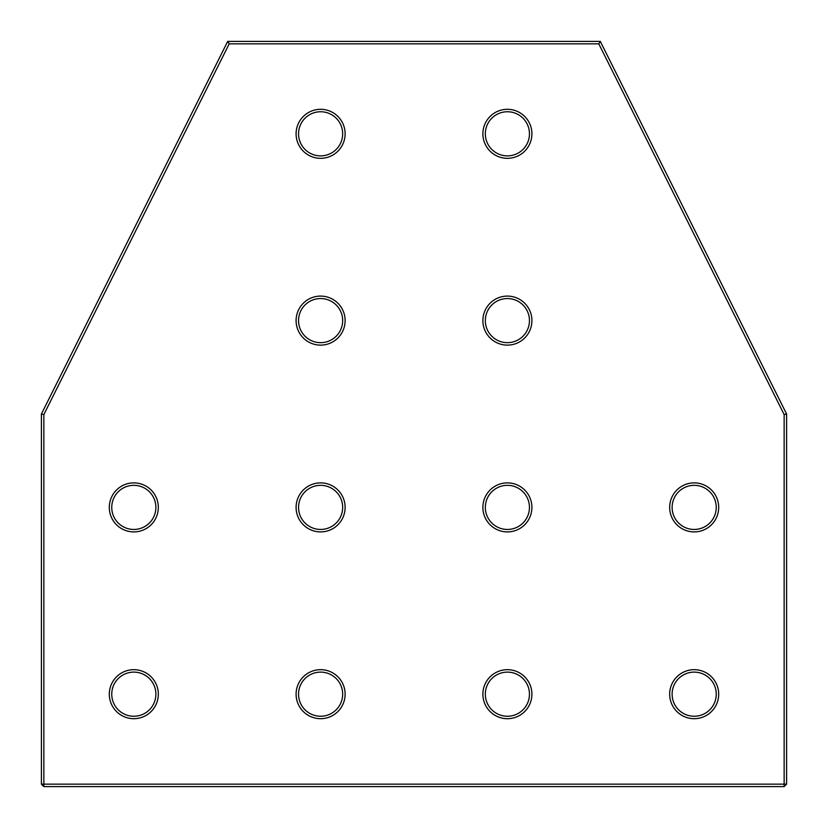 <?xml version="1.0" encoding="UTF-8"?>
<svg xmlns="http://www.w3.org/2000/svg" width="828" height="828" viewBox="0 0 828 828"><rect width="100%" height="100%" fill="white"/><g stroke="black" fill="none" stroke-linecap="round" stroke-linejoin="round"><path stroke-width="1.24" d="M786.6 414L786.6 784.147L784.147 786.6L43.853 786.6L41.4 784.147L41.4 414L227.7 41.4L600.3 41.4L786.6 414L784.147 414.58L598.789 43.853L600.3 41.4M43.853 786.6L43.853 784.147L41.4 784.147M784.147 786.6L784.147 414.58M598.789 43.853L229.211 43.853L43.853 414.58L43.853 784.147L786.6 784.147M43.853 414.58L41.4 414M229.211 43.853L227.7 41.4M133.815 669.676A24.509 24.509 0 0 1 158.324 694.185A24.509 24.509 0 0 1 133.815 718.694A24.509 24.509 0 0 1 109.306 694.185A24.509 24.509 0 0 1 133.815 669.676M133.815 716.251A22.066 22.066 0 0 0 155.881 694.185A22.066 22.066 0 0 0 133.815 672.119A22.066 22.066 0 0 0 111.749 694.185A22.066 22.066 0 0 0 133.815 716.251M507.398 669.676A24.509 24.509 0 0 1 531.907 694.185A24.509 24.509 0 0 1 507.398 718.694A24.509 24.509 0 0 1 482.879 694.185A24.509 24.509 0 0 1 507.398 669.676M507.398 716.251A22.066 22.066 0 0 0 529.454 694.185A22.066 22.066 0 0 0 507.398 672.119A22.066 22.066 0 0 0 485.332 694.185A22.066 22.066 0 0 0 507.398 716.251M320.602 109.306A24.509 24.509 0 0 1 345.121 133.815A24.509 24.509 0 0 1 320.602 158.324A24.509 24.509 0 0 1 296.093 133.815A24.509 24.509 0 0 1 320.602 109.306M320.602 155.881A22.066 22.066 0 0 0 342.668 133.815A22.066 22.066 0 0 0 320.602 111.749A22.066 22.066 0 0 0 298.546 133.815A22.066 22.066 0 0 0 320.602 155.881M694.185 669.676A24.509 24.509 0 0 1 718.694 694.185A24.509 24.509 0 0 1 694.185 718.694A24.509 24.509 0 0 1 669.676 694.185A24.509 24.509 0 0 1 694.185 669.676M694.185 716.251A22.066 22.066 0 0 0 716.251 694.185A22.066 22.066 0 0 0 694.185 672.119A22.066 22.066 0 0 0 672.119 694.185A22.066 22.066 0 0 0 694.185 716.251M320.602 669.676A24.509 24.509 0 0 1 345.121 694.185A24.509 24.509 0 0 1 320.602 718.694A24.509 24.509 0 0 1 296.093 694.185A24.509 24.509 0 0 1 320.602 669.676M320.602 716.251A22.066 22.066 0 0 0 342.668 694.185A22.066 22.066 0 0 0 320.602 672.119A22.066 22.066 0 0 0 298.546 694.185A22.066 22.066 0 0 0 320.602 716.251M133.815 482.879A24.509 24.509 0 0 1 158.324 507.398A24.509 24.509 0 0 1 133.815 531.907A24.509 24.509 0 0 1 109.306 507.398A24.509 24.509 0 0 1 133.815 482.879M133.815 529.454A22.066 22.066 0 0 0 155.881 507.398A22.066 22.066 0 0 0 133.815 485.332A22.066 22.066 0 0 0 111.749 507.398A22.066 22.066 0 0 0 133.815 529.454M320.602 482.879A24.509 24.509 0 0 1 345.121 507.398A24.509 24.509 0 0 1 320.602 531.907A24.509 24.509 0 0 1 296.093 507.398A24.509 24.509 0 0 1 320.602 482.879M320.602 529.454A22.066 22.066 0 0 0 342.668 507.398A22.066 22.066 0 0 0 320.602 485.332A22.066 22.066 0 0 0 298.546 507.398A22.066 22.066 0 0 0 320.602 529.454M507.398 482.879A24.509 24.509 0 0 1 531.907 507.398A24.509 24.509 0 0 1 507.398 531.907A24.509 24.509 0 0 1 482.879 507.398A24.509 24.509 0 0 1 507.398 482.879M507.398 529.454A22.066 22.066 0 0 0 529.454 507.398A22.066 22.066 0 0 0 507.398 485.332A22.066 22.066 0 0 0 485.332 507.398A22.066 22.066 0 0 0 507.398 529.454M694.185 482.879A24.509 24.509 0 0 1 718.694 507.398A24.509 24.509 0 0 1 694.185 531.907A24.509 24.509 0 0 1 669.676 507.398A24.509 24.509 0 0 1 694.185 482.879M694.185 529.454A22.066 22.066 0 0 0 716.251 507.398A22.066 22.066 0 0 0 694.185 485.332A22.066 22.066 0 0 0 672.119 507.398A22.066 22.066 0 0 0 694.185 529.454M507.398 296.093A24.509 24.509 0 0 1 531.907 320.602A24.509 24.509 0 0 1 507.398 345.121A24.509 24.509 0 0 1 482.879 320.602A24.509 24.509 0 0 1 507.398 296.093M507.398 342.668A22.066 22.066 0 0 0 529.454 320.602A22.066 22.066 0 0 0 507.398 298.546A22.066 22.066 0 0 0 485.332 320.602A22.066 22.066 0 0 0 507.398 342.668M320.602 296.093A24.509 24.509 0 0 1 345.121 320.602A24.509 24.509 0 0 1 320.602 345.121A24.509 24.509 0 0 1 296.093 320.602A24.509 24.509 0 0 1 320.602 296.093M320.602 342.668A22.066 22.066 0 0 0 342.668 320.602A22.066 22.066 0 0 0 320.602 298.546A22.066 22.066 0 0 0 298.546 320.602A22.066 22.066 0 0 0 320.602 342.668M507.398 109.306A24.509 24.509 0 0 1 531.907 133.815A24.509 24.509 0 0 1 507.398 158.324A24.509 24.509 0 0 1 482.879 133.815A24.509 24.509 0 0 1 507.398 109.306M507.398 155.881A22.066 22.066 0 0 0 529.454 133.815A22.066 22.066 0 0 0 507.398 111.749A22.066 22.066 0 0 0 485.332 133.815A22.066 22.066 0 0 0 507.398 155.881"/></g></svg>
